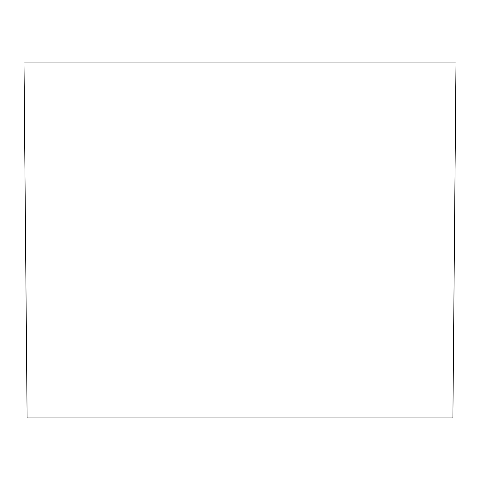 <?xml version="1.0" encoding="UTF-8"?>
<svg xmlns="http://www.w3.org/2000/svg" width="480" height="480" viewBox="0 0 480 480"><rect width="100%" height="100%" fill="white"/><g stroke="black" fill="none" stroke-linecap="round" stroke-linejoin="round"><path stroke-width="0.72" d="M456 62.082L452.892 417.918L27.108 417.918L24 62.082L456 62.082"/></g></svg>
